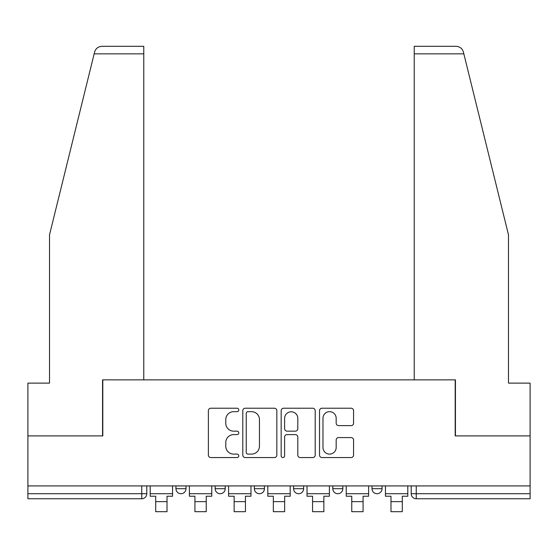 <?xml version="1.0" encoding="UTF-8"?>
<svg xmlns="http://www.w3.org/2000/svg" width="558" height="558" viewBox="0 0 558 558"><rect width="100%" height="100%" fill="white"/><g stroke="black" fill="none" stroke-linecap="round" stroke-linejoin="round"><path stroke-width="0.84" d="M238.782 409.942A1.73 1.73 0 0 0 237.059 408.219L210.847 408.219A2.469 2.469 0 0 0 208.378 410.688L208.378 455.098A2.469 2.469 0 0 0 210.847 457.56L237.059 457.56A1.73 1.73 0 0 0 238.782 455.837A1.73 1.73 0 0 0 237.059 454.107L233.662 454.107A7.896 7.896 0 0 1 225.774 446.212L225.774 442.515A7.896 7.896 0 0 1 233.662 434.619L237.059 434.619A1.73 1.73 0 0 0 238.782 432.889A1.73 1.73 0 0 0 237.059 431.16L233.662 431.16A7.896 7.896 0 0 1 225.774 423.271L225.774 419.567A7.896 7.896 0 0 1 233.662 411.671L237.059 411.671A1.73 1.73 0 0 0 238.782 409.942M371.998 485.927L371.998 488.689L382.056 488.689A5.029 5.029 0 0 1 377.027 493.718A5.029 5.029 0 0 1 371.998 488.689L371.998 485.927M293.578 485.927L293.578 488.689L303.636 488.689A5.029 5.029 0 0 1 298.607 493.718A5.029 5.029 0 0 1 293.578 488.689L293.578 485.927M351.101 425.615A2.469 2.469 0 0 0 353.57 423.145L353.57 410.688A2.469 2.469 0 0 0 351.101 408.219L321.994 408.219A2.469 2.469 0 0 0 319.525 410.688L319.525 455.098A2.469 2.469 0 0 0 321.994 457.56L351.101 457.56A2.469 2.469 0 0 0 353.57 455.098L353.57 440.046A2.469 2.469 0 0 0 351.101 437.577L338.643 437.577A2.469 2.469 0 0 0 336.174 440.046L336.174 447.509A6.598 6.598 0 0 1 329.576 454.107A6.598 6.598 0 0 1 322.977 447.509L322.977 418.27A6.598 6.598 0 0 1 329.576 411.671A6.598 6.598 0 0 1 336.174 418.27L336.174 423.145A2.469 2.469 0 0 0 338.643 425.615L351.101 425.615M94.156 53.854L94.602 52.047C95.746 48.476 98.187 46.565 101.926 46.314L143.776 46.314L143.776 53.854L94.156 53.854L49.516 234.827L49.516 383.123L27.9 383.123L27.9 435.903L102.805 435.903L102.805 379.852L455.195 379.852L455.195 435.903L530.1 435.903L530.1 485.927L27.9 485.927L27.9 493.718L146.789 493.718L146.789 485.927L146.789 493.718A5.029 5.029 0 0 1 141.76 498.747L27.9 498.747L27.9 493.718M143.776 53.854L143.776 379.852L102.553 379.852L102.553 435.903L27.9 435.903L27.9 485.927M276.838 410.688A2.469 2.469 0 0 0 274.376 408.219L245.262 408.219A2.469 2.469 0 0 0 242.793 410.688L242.793 455.098A2.469 2.469 0 0 0 245.262 457.56L274.376 457.56A2.469 2.469 0 0 0 276.838 455.098L276.838 410.688M283.624 408.219L312.738 408.219A2.469 2.469 0 0 1 315.207 410.688L315.207 455.098A2.469 2.469 0 0 1 312.738 457.56L300.281 457.56A2.469 2.469 0 0 1 297.812 455.098L297.812 437.081A2.469 2.469 0 0 0 295.342 434.619L287.077 434.619A2.469 2.469 0 0 0 284.615 437.081L284.615 455.837A1.73 1.73 0 0 1 282.885 457.56A1.73 1.73 0 0 1 281.162 455.837L281.162 410.688A2.469 2.469 0 0 1 283.624 408.219M411.211 485.927L411.211 493.718L530.1 493.718L530.1 498.747L416.24 498.747A5.029 5.029 0 0 1 411.211 493.718M530.1 485.927L530.1 493.718M382.056 488.689L382.056 485.927L382.056 488.689A5.029 5.029 0 0 1 377.027 493.718M342.842 485.927L342.842 488.689A5.029 5.029 0 0 1 337.813 493.718A5.029 5.029 0 0 1 332.791 488.689A5.029 5.029 0 0 0 337.813 493.718A5.029 5.029 0 0 0 342.842 488.689L342.842 485.927M332.791 485.927L332.791 488.689L342.842 488.689M303.636 485.927L303.636 488.689M264.422 485.927L264.422 488.689A5.029 5.029 0 0 1 259.393 493.718A5.029 5.029 0 0 1 254.364 488.689A5.029 5.029 0 0 0 259.393 493.718A5.029 5.029 0 0 0 264.422 488.689L254.364 488.689L254.364 485.927M215.158 485.927L215.158 488.689L225.209 488.689L225.209 485.927L225.209 488.689A5.029 5.029 0 0 1 220.187 493.718A5.029 5.029 0 0 1 215.158 488.689A5.029 5.029 0 0 0 220.187 493.718M175.944 485.927L175.944 488.689L186.002 488.689L186.002 485.927L186.002 488.689A5.029 5.029 0 0 1 180.973 493.718A5.029 5.029 0 0 1 175.944 488.689A5.029 5.029 0 0 0 180.973 493.718M141.76 485.927L141.76 498.747A5.029 5.029 0 0 0 146.789 493.718M247.975 411.671A1.73 1.73 0 0 0 246.245 413.401L246.245 452.378A1.73 1.73 0 0 0 247.975 454.107L251.553 454.107A7.896 7.896 0 0 0 259.449 446.212L259.449 419.567A7.896 7.896 0 0 0 251.553 411.671L247.975 411.671M297.812 418.395A6.598 6.598 0 0 0 291.213 411.797A6.598 6.598 0 0 0 284.615 418.395L284.615 428.697A2.469 2.469 0 0 0 287.077 431.16L295.342 431.16A2.469 2.469 0 0 0 297.812 428.697L297.812 418.395M150.186 493.718L172.555 493.718L172.555 496.229L167.023 496.229L167.023 511.686L155.71 511.686L155.71 496.229L150.186 496.229L150.186 485.927M172.555 493.718L172.555 485.927M94.602 52.047C95.299 50.018 95.299 50.018 94.602 52.047M463.844 53.854L463.398 52.047C462.701 50.018 462.701 50.018 463.398 52.047C462.701 50.018 462.701 50.018 463.398 52.047C462.254 48.476 459.813 46.565 456.074 46.314L414.224 46.314L414.224 379.852L455.447 379.852L455.447 435.903L530.1 435.903L530.1 383.123L508.484 383.123L508.484 234.827L463.844 53.854L414.224 53.854M189.392 493.718L211.761 493.718L211.761 496.229L206.237 496.229L206.237 511.686L194.923 511.686L194.923 496.229L189.392 496.229L189.392 485.927M211.761 493.718L211.761 485.927M228.606 493.718L250.974 493.718L250.974 496.229L245.443 496.229L245.443 511.686L234.137 511.686L234.137 496.229L228.606 496.229L228.606 485.927M250.974 493.718L250.974 485.927M267.812 493.718L290.188 493.718L290.188 496.229L284.657 496.229L284.657 511.686L273.343 511.686L273.343 496.229L267.812 496.229L267.812 485.927M290.188 493.718L290.188 485.927M307.026 493.718L329.394 493.718L329.394 496.229L323.863 496.229L323.863 511.686L312.557 511.686L312.557 496.229L307.026 496.229L307.026 485.927M329.394 493.718L329.394 485.927M346.239 493.718L368.608 493.718L368.608 496.229L363.077 496.229L363.077 511.686L351.763 511.686L351.763 496.229L346.239 496.229L346.239 485.927M368.608 493.718L368.608 485.927M385.445 493.718L407.814 493.718L407.814 496.229L402.29 496.229L402.29 511.686L390.977 511.686L390.977 496.229L385.445 496.229L385.445 485.927M407.814 493.718L407.814 485.927M416.24 485.927L416.24 498.747M155.71 501.635L167.023 501.635M194.923 501.635L206.237 501.635M234.137 501.635L245.443 501.635M273.343 501.635L284.657 501.635M312.557 501.635L323.863 501.635M351.763 501.635L363.077 501.635M390.977 501.635L402.29 501.635"/></g></svg>

